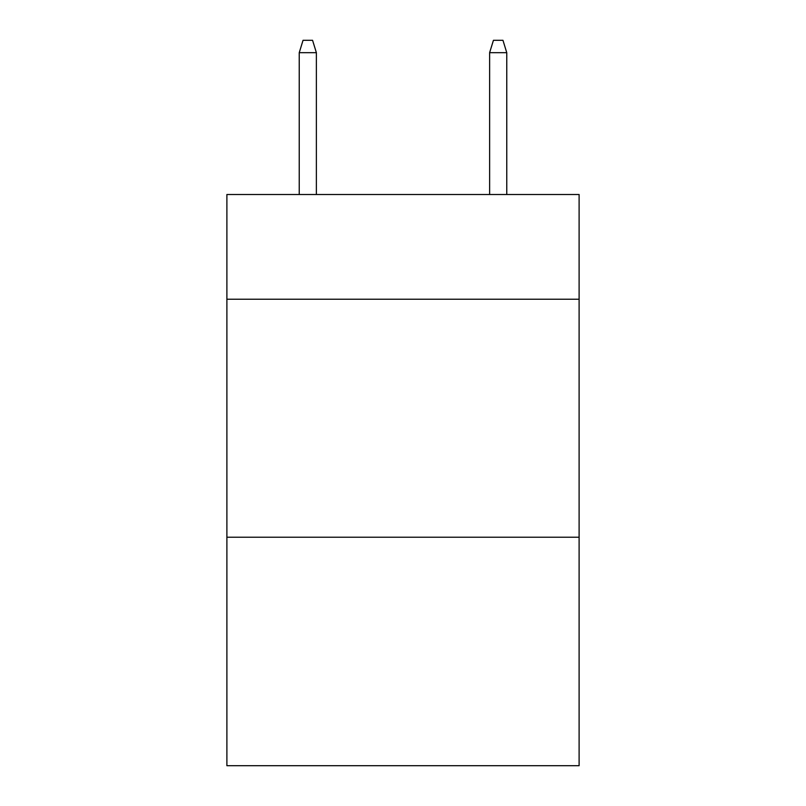 <?xml version="1.0" encoding="UTF-8"?>
<svg xmlns="http://www.w3.org/2000/svg" width="806" height="806" viewBox="0 0 806 806"><rect width="100%" height="100%" fill="white"/><g stroke="black" fill="none" stroke-linecap="round" stroke-linejoin="round"><path stroke-width="1.21" d="M579.111 299.238L579.111 194.518L226.889 194.518L226.889 299.238L579.111 299.238L579.111 765.7L226.889 765.7L226.889 299.238M579.111 537.229L226.889 537.229M316.375 194.518L316.375 52.672L299.238 52.672L299.238 194.518M299.238 52.672L303.046 40.3L312.567 40.3L316.375 52.672M489.625 52.672L493.433 40.3L502.954 40.3L506.762 52.672L489.625 52.672L489.625 194.518M506.762 52.672L506.762 194.518"/></g></svg>
